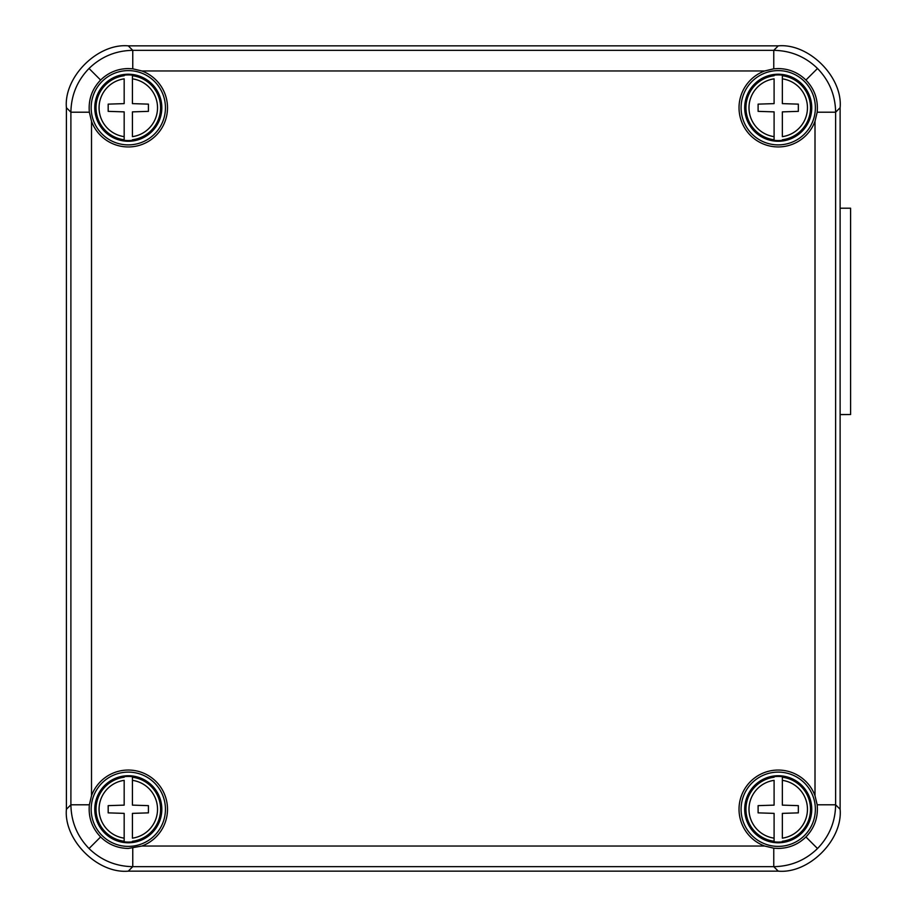 <?xml version="1.0" encoding="UTF-8"?>
<svg xmlns="http://www.w3.org/2000/svg" width="917" height="917" viewBox="0 0 917 917"><rect width="100%" height="100%" fill="white"/><g stroke="black" fill="none" stroke-linecap="round" stroke-linejoin="round"><path stroke-width="1.38" d="M782.35 140.312A32.829 32.829 0 0 1 774.097 140.312L774.097 111.874L758.107 111.358L758.107 104.137L774.097 103.621L774.097 78.851A29.184 29.184 0 0 0 774.097 136.644L774.097 139.762A32.278 32.278 0 0 1 774.097 75.733L774.097 75.183A32.829 32.829 0 0 1 782.35 75.183L782.35 103.621L798.34 104.137L798.34 111.358L782.35 111.874L782.35 136.644A29.184 29.184 0 0 0 782.35 78.851L782.35 75.733A32.278 32.278 0 0 1 782.35 139.762L782.35 140.312M778.224 141.275A33.528 33.528 0 0 0 811.751 107.748A33.528 33.528 0 0 0 778.224 74.22A33.528 33.528 0 0 0 744.696 107.748A33.528 33.528 0 0 0 778.224 141.275M782.35 841.817A32.829 32.829 0 0 1 774.097 841.817L774.097 813.379L758.107 812.863L758.107 805.642L774.097 805.126L774.097 780.356A29.184 29.184 0 0 0 774.097 838.149L774.097 841.267A32.278 32.278 0 0 1 774.097 777.238L774.097 776.688A32.829 32.829 0 0 1 782.35 776.688L782.35 805.126L798.34 805.642L798.34 812.863L782.35 813.379L782.35 838.149A29.184 29.184 0 0 0 782.35 780.356L782.35 777.238A32.278 32.278 0 0 1 782.35 841.267L782.35 841.817M778.224 842.78A33.528 33.528 0 0 0 811.751 809.252A33.528 33.528 0 0 0 778.224 775.725A33.528 33.528 0 0 0 744.696 809.252A33.528 33.528 0 0 0 778.224 842.78M132.759 68.809L128.3 68.557C117.548 68.729 108.321 72.558 100.606 80.043C91.975 89.041 88.227 99.758 89.362 112.206L70.896 112.206C71.182 95.242 77.223 80.662 89.029 68.466C101.214 56.659 115.794 50.618 132.759 50.343L773.765 50.343C790.741 50.618 805.321 56.659 817.506 68.466C829.312 80.662 835.353 95.242 835.628 112.206L817.173 112.206C818.308 99.77 814.56 89.052 805.928 80.043C798.203 72.546 788.975 68.718 778.224 68.557L773.765 68.809L773.765 50.343L778.258 45.85L128.265 45.85L132.759 50.343L132.759 68.809L141.86 70.964A39.202 39.202 0 0 1 128.3 146.949A39.202 39.202 0 0 1 91.517 121.308L91.517 795.692A39.202 39.202 0 0 1 166.894 802.364A39.202 39.202 0 0 1 141.86 846.036L764.675 846.036A39.202 39.202 0 0 1 778.224 770.051A39.202 39.202 0 0 1 815.007 795.692L815.007 121.308L817.173 112.206M128.3 70.609A37.139 37.139 0 0 1 165.438 107.748A37.139 37.139 0 0 1 128.3 144.886A37.139 37.139 0 0 1 91.161 107.748A37.139 37.139 0 0 1 128.3 70.609M815.007 121.308A39.202 39.202 0 0 1 739.641 114.636A39.202 39.202 0 0 1 764.675 70.964L141.86 70.964M778.224 70.609A37.139 37.139 0 0 1 815.362 107.748A37.139 37.139 0 0 1 778.224 144.886A37.139 37.139 0 0 1 741.085 107.748A37.139 37.139 0 0 1 778.224 70.609M817.173 804.794L835.628 804.794L840.121 809.287L840.121 107.713L835.628 112.206L835.628 804.794C835.353 821.758 829.312 836.338 817.506 848.534C805.321 860.341 790.741 866.382 773.765 866.657L773.765 848.191L778.224 848.443C788.975 848.271 798.214 844.442 805.928 836.957C814.56 827.959 818.308 817.242 817.173 804.794L815.007 795.692M778.224 772.114A37.139 37.139 0 0 1 815.362 809.252A37.139 37.139 0 0 1 778.224 846.391A37.139 37.139 0 0 1 741.085 809.252A37.139 37.139 0 0 1 778.224 772.114M91.517 795.692L89.362 804.794C88.227 817.23 91.975 827.948 100.606 836.957C108.321 844.454 117.559 848.282 128.3 848.443L141.86 846.036M128.3 772.114A37.139 37.139 0 0 1 165.438 809.252A37.139 37.139 0 0 1 128.3 846.391A37.139 37.139 0 0 1 91.161 809.252A37.139 37.139 0 0 1 128.3 772.114M132.759 848.191L132.759 866.657L128.265 871.15L778.258 871.15L773.765 866.657L132.759 866.657C115.794 866.382 101.214 860.341 89.029 848.534C77.223 836.338 71.182 821.758 70.896 804.794L70.896 112.206L66.402 107.713L66.402 809.287L70.896 804.794L89.362 804.794M840.121 809.287C842.883 839.915 808.886 873.912 778.258 871.15M128.265 871.15C97.649 873.912 63.64 839.915 66.402 809.287M66.402 107.713C63.64 77.085 97.649 43.088 128.265 45.85M778.258 45.85C808.886 43.088 842.883 77.085 840.121 107.713M773.765 68.809L764.675 70.964M89.362 112.206L91.517 121.308M764.675 846.036L773.765 848.191M132.426 841.817A32.829 32.829 0 0 1 124.173 841.817L124.173 813.379L108.183 812.863L108.183 805.642L124.173 805.126L124.173 780.356A29.184 29.184 0 0 0 124.173 838.149L124.173 841.267A32.278 32.278 0 0 1 124.173 777.238L124.173 776.688A32.829 32.829 0 0 1 132.426 776.688L132.426 805.126L148.416 805.642L148.416 812.863L132.426 813.379L132.426 838.149A29.184 29.184 0 0 0 132.426 780.356L132.426 777.238A32.278 32.278 0 0 1 132.426 841.267L132.426 841.817M128.3 842.78A33.528 33.528 0 0 0 161.828 809.252A33.528 33.528 0 0 0 128.3 775.725A33.528 33.528 0 0 0 94.772 809.252A33.528 33.528 0 0 0 128.3 842.78M132.426 140.312A32.829 32.829 0 0 1 124.173 140.312L124.173 111.874L108.183 111.358L108.183 104.137L124.173 103.621L124.173 78.851A29.184 29.184 0 0 0 124.173 136.644L124.173 139.762A32.278 32.278 0 0 1 124.173 75.733L124.173 75.183A32.829 32.829 0 0 1 132.426 75.183L132.426 103.621L148.416 104.137L148.416 111.358L132.426 111.874L132.426 136.644A29.184 29.184 0 0 0 132.426 78.851L132.426 75.733A32.278 32.278 0 0 1 132.426 139.762L132.426 140.312M128.3 141.275A33.528 33.528 0 0 0 161.828 107.748A33.528 33.528 0 0 0 128.3 74.22A33.528 33.528 0 0 0 94.772 107.748A33.528 33.528 0 0 0 128.3 141.275M840.121 208.205L850.586 208.205L850.598 414.53L840.121 414.622M850.598 414.53L840.121 414.53M89.029 848.534L100.606 836.957M817.506 848.534L805.928 836.957M89.029 68.466L100.606 80.043M817.506 68.466L805.928 80.043"/></g></svg>
